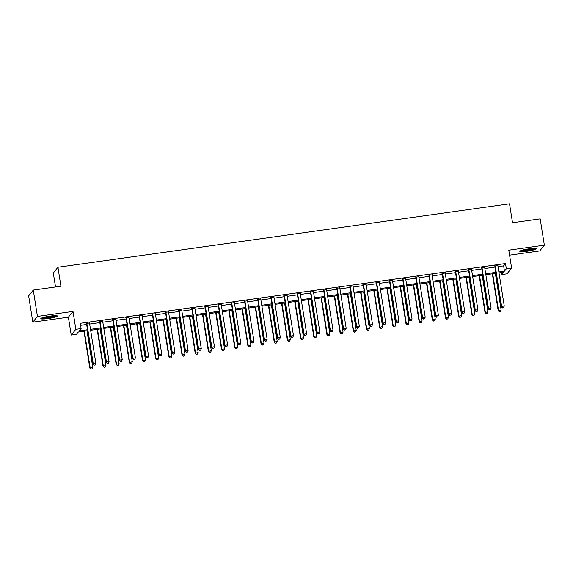 <?xml version="1.0" encoding="UTF-8"?>
<svg xmlns="http://www.w3.org/2000/svg" width="573" height="573" viewBox="0 0 573 573"><rect width="100%" height="100%" fill="white"/><g stroke="black" fill="none" stroke-linecap="round" stroke-linejoin="round"><path stroke-width="0.86" d="M48.118 318.538A8.38 1.053 171 0 0 57.372 316.01A8.38 1.053 171 0 0 50.066 316.11A8.38 1.053 171 0 0 40.819 318.631A8.38 1.053 171 0 0 48.118 318.538M527.103 251.232A8.38 1.053 171 0 0 536.349 248.711A8.38 1.053 171 0 0 529.051 248.811A8.38 1.053 171 0 0 519.797 251.332A8.38 1.053 171 0 0 527.103 251.232M87.633 330.678L78.365 331.982L76.488 334.317L71.217 335.055L75.844 329.303L81.115 328.565L79.239 330.893L87.49 329.74M68.388 317.163L73.007 311.411L37.446 316.411L33.277 290.096L28.65 295.847L32.819 322.162L68.388 317.163L71.217 335.055M55.524 286.966L53.31 273.013L57.937 267.262L509.519 203.809L512.52 222.754L540.181 218.872L544.35 245.18L508.781 250.179L511.617 268.078L506.99 273.83L501.726 274.567L503.595 272.232L499.011 272.877M509.576 255.171L539.723 250.931L544.35 245.18M501.404 272.54L501.726 274.567M37.446 316.411L32.819 322.162M498.023 266.674L503.638 265.886L505.515 263.551L80.277 323.301L81.115 328.565M80.6 325.328L86.652 324.476M89.653 324.053L99.824 322.62M102.825 322.205L113.003 320.773M115.997 320.35L126.175 318.925M129.176 318.502L139.346 317.07M142.348 316.647L152.518 315.222M155.519 314.799L165.69 313.367M168.691 312.944L178.869 311.519M181.863 311.096L192.041 309.664M195.042 309.248L205.213 307.816M208.214 307.393L218.385 305.968M221.386 305.545L231.556 304.113M234.558 303.69L244.735 302.265M247.729 301.842L257.907 300.41M260.908 299.987L271.079 298.562M274.08 298.139L284.251 296.707M287.252 296.291L297.423 294.859M300.424 294.436L310.602 293.011M313.596 292.588L323.774 291.156M326.775 290.733L336.945 289.308M339.947 288.885L350.117 287.453M353.118 287.03L363.289 285.605M366.29 285.182L376.468 283.75M379.462 283.334L389.64 281.902M392.641 281.479L402.812 280.054M405.813 279.631L415.984 278.199M418.985 277.776L429.156 276.351M432.157 275.928L442.335 274.496M445.328 274.073L455.506 272.648M458.507 272.225L468.678 270.793M471.679 270.377L481.85 268.945M484.851 268.522L495.022 267.097M497.88 265.621L494.728 266.065M484.701 267.476L481.556 267.92M471.529 269.324L468.385 269.768M458.357 271.179L455.213 271.623M445.185 273.027L442.034 273.471M432.013 274.882L428.862 275.319M418.834 276.73L415.69 277.174M405.663 278.578L402.518 279.022M392.491 280.433L389.346 280.877M379.319 282.281L376.167 282.725M366.147 284.136L362.996 284.58M352.968 285.984L349.824 286.428M339.796 287.839L336.652 288.276M326.624 289.687L323.48 290.131M313.452 291.535L310.301 291.979M300.281 293.39L297.129 293.834M287.102 295.238L283.957 295.682M273.93 297.093L270.785 297.53M260.758 298.941L257.614 299.385M247.586 300.796L244.435 301.233M234.414 302.644L231.263 303.088M221.235 304.492L218.091 304.936M208.063 306.347L204.919 306.791M194.892 308.195L191.74 308.639M181.72 310.05L178.568 310.487M168.548 311.898L165.396 312.342M155.369 313.753L152.225 314.19M142.197 315.601L139.053 316.045M129.025 317.449L125.874 317.893M115.853 319.304L112.702 319.748M102.682 321.152L99.53 321.596M89.503 323.007L86.358 323.444M73.007 311.411L75.844 329.303M505.515 263.551L506.346 268.816L511.617 268.078M33.277 290.096L60.939 286.206L57.937 267.262M496.01 273.3L485.832 274.732M482.831 275.155L472.661 276.58M469.659 277.003L459.489 278.435M456.488 278.858L446.317 280.283M443.316 280.706L433.145 282.138M430.144 282.553L419.966 283.986M416.965 284.409L406.794 285.834M403.793 286.256L393.622 287.689M390.621 288.112L380.451 289.537M377.449 289.959L367.279 291.392M364.278 291.815L354.1 293.24M351.099 293.663L340.928 295.095M337.927 295.51L327.756 296.943M324.755 297.366L314.584 298.791M311.583 299.213L301.412 300.646M298.411 301.069L288.233 302.494M285.232 302.916L275.061 304.349M272.06 304.772L261.89 306.197M258.889 306.619L248.718 308.045M245.717 308.467L235.546 309.9M232.545 310.322L222.367 311.748M219.366 312.17L209.195 313.603M206.194 314.025L196.023 315.451M193.022 315.873L182.851 317.306M179.85 317.721L169.68 319.154M166.679 319.576L156.501 321.002M153.5 321.424L143.329 322.857M140.328 323.279L130.157 324.705M127.156 325.127L116.985 326.56M113.984 326.982L103.813 328.408M100.812 328.83L90.634 330.263M498.861 271.939L504.469 271.144L506.346 268.816M90.484 329.317L100.662 327.885M103.663 327.462L113.834 326.037M116.835 325.614L127.005 324.182M130.007 323.766L140.177 322.334M143.178 321.911L153.356 320.486M156.35 320.063L166.528 318.631M169.529 318.208L179.7 316.783M182.701 316.36L192.872 314.928M195.873 314.505L206.044 313.08M209.045 312.657L219.223 311.225M222.217 310.81L232.394 309.377M235.396 308.954L245.566 307.529M248.567 307.107L258.738 305.674M261.739 305.251L271.91 303.826M274.911 303.404L285.089 301.971M288.083 301.548L298.261 300.123M301.262 299.7L311.433 298.268M314.434 297.853L324.605 296.42M327.606 295.997L337.776 294.572M340.777 294.15L350.955 292.717M353.949 292.294L364.127 290.869M367.128 290.447L377.299 289.014M380.3 288.591L390.471 287.166M393.472 286.744L403.643 285.311M406.644 284.896L416.822 283.463M419.816 283.041L429.994 281.615M432.995 281.193L443.165 279.76M446.166 279.338L456.337 277.912M459.338 277.49L469.509 276.057M472.51 275.634L482.688 274.209M485.682 273.787L495.86 272.354M503.638 265.886L504.469 271.144M495.258 266.187L494.943 266.574L501.311 306.784L501.626 306.397L495.258 266.187A1.074 1.053 38.8 0 0 495.115 265.808L495.043 265.679M502.535 307.773L503.588 307.622L502.535 307.773L501.626 306.397L504.261 306.025L497.887 265.815A1.074 1.053 38.8 0 1 497.901 265.414L497.937 265.27M494.943 266.574A1.074 1.053 38.8 0 0 494.807 266.194L494.542 265.75M501.311 306.784L502.414 307.923M503.588 307.622L504.261 306.025M492.35 273.815L498.188 310.673L501.131 309.914L495.351 273.393M492.716 273.765L498.496 310.28L499.291 311.812L500.465 311.504L499.412 311.655M501.131 309.914L500.465 311.504M499.291 311.812L498.188 310.673M482.079 268.035L481.771 268.429L488.139 308.632L488.447 308.245L482.079 268.035A1.074 1.053 38.8 0 0 481.943 267.655L481.872 267.527M489.363 309.621L490.416 309.47L489.363 309.621L488.447 308.245L491.082 307.873L484.715 267.67A1.074 1.053 38.8 0 1 484.729 267.262L484.765 267.125M481.771 268.429A1.074 1.053 38.8 0 0 481.628 268.042L481.37 267.598M488.139 308.632L489.242 309.778M490.416 309.47L491.082 307.873M468.907 269.89L468.599 270.277L474.967 310.487L475.275 310.1L468.907 269.89A1.074 1.053 38.8 0 0 468.771 269.503L468.693 269.382M476.192 311.468L477.245 311.325L476.192 311.468L475.275 310.1L477.911 309.728L471.543 269.518A1.074 1.053 38.8 0 1 471.558 269.117L471.586 268.973M468.599 270.277A1.074 1.053 38.8 0 0 468.456 269.897L468.191 269.453M474.967 310.487L476.063 311.626M477.245 311.325L477.911 309.728M455.736 271.738L455.42 272.125L461.788 312.335L462.103 311.948L455.736 271.738A1.074 1.053 38.8 0 0 455.599 271.358L455.521 271.23M463.02 313.324L464.073 313.173L463.02 313.324L462.103 311.948L464.739 311.576L458.371 271.373A1.074 1.053 38.8 0 1 458.386 270.965L458.414 270.821M455.42 272.125A1.074 1.053 38.8 0 0 455.284 271.745L455.019 271.301M461.788 312.335L462.891 313.481M464.073 313.173L464.739 311.576M479.178 275.663L485.016 312.521L487.96 311.762L482.18 275.248M479.544 275.613L485.324 312.135L486.112 313.66L487.294 313.359L486.241 313.51M487.96 311.762L487.294 313.359M486.112 313.66L485.016 312.521M465.999 277.518L471.837 314.369L474.788 313.61L469 277.096M466.372 277.468L472.152 313.983L472.94 315.515L474.122 315.207L473.069 315.358M474.788 313.61L474.122 315.207M472.94 315.515L471.837 314.369M452.828 279.366L458.665 316.224L461.616 315.465L455.829 278.944M453.193 279.316L458.98 315.838L459.768 317.363L460.943 317.062L459.89 317.206M461.616 315.465L460.943 317.062M459.768 317.363L458.665 316.224M442.564 273.593L442.249 273.98L448.616 314.19L448.931 313.796L442.564 273.593A1.074 1.053 38.8 0 0 442.42 273.206L442.349 273.085M449.841 315.171L450.901 315.028L449.841 315.171L448.931 313.796L451.567 313.431L445.2 273.221A1.074 1.053 38.8 0 1 445.214 272.82L445.242 272.676M442.249 273.98A1.074 1.053 38.8 0 0 442.112 273.6L441.847 273.156M448.616 314.19L449.719 315.329M450.901 315.028L451.567 313.431M439.656 281.221L445.493 318.072L448.437 317.313L442.657 280.799M440.021 281.171L445.808 317.686L446.596 319.218L447.771 318.91L446.718 319.061M448.437 317.313L447.771 318.91M446.596 319.218L445.493 318.072M534.845 248.353A7.248 0.91 -9 0 1 533.678 248.84A7.248 0.91 -9 0 1 526.766 250.272A7.248 0.91 -9 0 1 521.122 250.523M520.463 250.788A8.323 1.046 171 0 0 534.53 248.789A8.323 1.046 171 0 0 535.547 248.396M522.898 249.993A6.711 0.845 171 0 0 532.99 248.396M55.86 315.651A7.248 0.91 -9 0 1 48.118 317.528A7.248 0.91 -9 0 1 42.144 317.829M43.92 317.292A6.711 0.845 171 0 0 48.096 316.926A6.711 0.845 171 0 0 54.005 315.694M41.485 318.087A8.323 1.046 171 0 0 47.989 317.686A8.323 1.046 171 0 0 56.569 315.702M429.392 275.441L429.077 275.828L435.444 316.038L435.759 315.651L429.392 275.441A1.074 1.053 38.8 0 0 429.249 275.061L429.177 274.933M436.669 317.027L437.722 316.876L436.669 317.027L435.759 315.651L438.395 315.279L432.021 275.069A1.074 1.053 38.8 0 1 432.035 274.668L432.071 274.524M429.077 275.828A1.074 1.053 38.8 0 0 428.941 275.448L428.676 275.004M435.444 316.038L436.547 317.177M437.722 316.876L438.395 315.279M426.484 283.069L432.321 319.927L435.265 319.168L429.485 282.647M426.849 283.019L432.629 319.533L433.424 321.066L434.599 320.765L433.546 320.909M435.265 319.168L434.599 320.765M433.424 321.066L432.321 319.927M416.213 277.289L415.905 277.683L422.272 317.893L422.58 317.499L416.213 277.289A1.074 1.053 38.8 0 0 416.077 276.909L416.005 276.788M423.497 318.875L424.55 318.724L423.497 318.875L422.58 317.499L425.216 317.134L418.849 276.924A1.074 1.053 38.8 0 1 418.863 276.515L418.899 276.379M415.905 277.683A1.074 1.053 38.8 0 0 415.762 277.296L415.497 276.852M422.272 317.893L423.375 319.032M424.55 318.724L425.216 317.134M413.312 284.924L419.15 321.775L422.093 321.016L416.313 284.502M413.677 284.867L419.457 321.389L420.245 322.914L421.427 322.613L420.374 322.764M422.093 321.016L421.427 322.613M420.245 322.914L419.15 321.775M403.041 279.144L402.726 279.531L409.101 319.741L409.409 319.354L403.041 279.144A1.074 1.053 38.8 0 0 402.905 278.764L402.826 278.636M410.325 320.73L411.378 320.579L410.325 320.73L409.409 319.354L412.044 318.982L405.677 278.772A1.074 1.053 38.8 0 1 405.691 278.371L405.72 278.227M402.726 279.531A1.074 1.053 38.8 0 0 402.59 279.151L402.325 278.707M409.101 319.741L410.196 320.88M411.378 320.579L412.044 318.982M400.133 286.772L405.971 323.63L408.921 322.871L403.134 286.35M400.506 286.722L406.286 323.236L407.074 324.769L408.255 324.461L407.202 324.612M408.921 322.871L408.255 324.461M407.074 324.769L405.971 323.63M389.869 280.992L389.554 281.386L395.922 321.589L396.237 321.202L389.869 280.992A1.074 1.053 38.8 0 0 389.733 280.612L389.654 280.484M397.153 322.578L398.206 322.427L397.153 322.578L396.237 321.202L398.872 320.83L392.505 280.627A1.074 1.053 38.8 0 1 392.519 280.218L392.548 280.082M389.554 281.386A1.074 1.053 38.8 0 0 389.418 280.999L389.153 280.555M395.922 321.589L397.025 322.735M398.206 322.427L398.872 320.83M386.961 288.62L392.799 325.478L395.75 324.719L389.962 288.205M387.327 288.57L393.114 325.092L393.902 326.617L395.076 326.316L394.023 326.467M395.75 324.719L395.076 326.316M393.902 326.617L392.799 325.478M376.697 282.847L376.382 283.234L382.75 323.444L383.065 323.057L376.697 282.847A1.074 1.053 38.8 0 0 376.554 282.46L376.482 282.339M383.974 324.425L385.035 324.282L383.974 324.425L383.065 323.057L385.701 322.685L379.333 282.475A1.074 1.053 38.8 0 1 379.347 282.074L379.376 281.93M376.382 283.234A1.074 1.053 38.8 0 0 376.246 282.854L375.981 282.41M382.75 323.444L383.853 324.583M385.035 324.282L385.701 322.685M373.789 290.475L379.627 327.326L382.571 326.567L376.79 290.053M374.155 290.425L379.942 326.939L380.73 328.472L381.905 328.164L380.852 328.315M382.571 326.567L381.905 328.164M380.73 328.472L379.627 327.326M363.526 284.695L363.21 285.082L369.578 325.292L369.893 324.905L363.526 284.695A1.074 1.053 38.8 0 0 363.382 284.315L363.311 284.187M370.803 326.281L371.856 326.13L370.803 326.281L369.893 324.905L372.522 324.533L366.154 284.323A1.074 1.053 38.8 0 1 366.168 283.921L366.204 283.778M363.21 285.082A1.074 1.053 38.8 0 0 363.074 284.702L362.809 284.258M369.578 325.292L370.681 326.438M371.856 326.13L372.522 324.533M360.618 292.323L366.455 329.181L369.399 328.422L363.619 291.901M360.983 292.273L366.763 328.795L367.558 330.32L368.733 330.019L367.68 330.163M369.399 328.422L368.733 330.019M367.558 330.32L366.455 329.181M350.347 286.55L350.039 286.937L356.406 327.147L356.714 326.753L350.347 286.55A1.074 1.053 38.8 0 0 350.21 286.163L350.139 286.042M357.631 328.128L358.684 327.985L357.631 328.128L356.714 326.753L359.35 326.388L352.982 286.178A1.074 1.053 38.8 0 1 352.997 285.777L353.032 285.633M350.039 286.937A1.074 1.053 38.8 0 0 349.895 286.55L349.63 286.113M356.406 327.147L357.509 328.286M358.684 327.985L359.35 326.388M347.446 294.178L353.283 331.029L356.227 330.27L350.447 293.756M347.811 294.128L353.591 330.642L354.379 332.175L355.561 331.867L354.508 332.018M356.227 330.27L355.561 331.867M354.379 332.175L353.283 331.029M337.175 288.398L336.86 288.785L343.234 328.995L343.542 328.608L337.175 288.398A1.074 1.053 38.8 0 0 337.039 288.018L336.96 287.89M344.459 329.984L345.512 329.833L344.459 329.984L343.542 328.608L346.178 328.236L339.81 288.026A1.074 1.053 38.8 0 1 339.825 287.625L339.853 287.481M336.86 288.785A1.074 1.053 38.8 0 0 336.723 288.405L336.458 287.961M343.234 328.995L344.33 330.134M345.512 329.833L346.178 328.236M334.267 296.026L340.104 332.884L343.055 332.125L337.268 295.604M334.639 295.976L340.419 332.49L341.207 334.023L342.389 333.722L341.336 333.866M343.055 332.125L342.389 333.722M341.207 334.023L340.104 332.884M324.003 290.246L323.688 290.64L330.055 330.85L330.37 330.456L324.003 290.246A1.074 1.053 38.8 0 0 323.867 289.866L323.788 289.745M331.287 331.831L332.34 331.681L331.287 331.831L330.37 330.456L333.006 330.091L326.639 289.881A1.074 1.053 38.8 0 1 326.653 289.472L326.682 289.336M323.688 290.64A1.074 1.053 38.8 0 0 323.552 290.253L323.287 289.809M330.055 330.85L331.158 331.989M332.34 331.681L333.006 330.091M321.095 297.881L326.932 334.732L329.883 333.973L324.096 297.459M321.46 297.824L327.247 334.346L328.035 335.871L329.21 335.57L328.157 335.721M329.883 333.973L329.21 335.57M328.035 335.871L326.932 334.732M310.831 292.101L310.516 292.488L316.883 332.698L317.198 332.311L310.831 292.101A1.074 1.053 38.8 0 0 310.688 291.721L310.616 291.593M318.108 333.687L319.168 333.536L318.108 333.687L317.198 332.311L319.834 331.939L313.467 291.729A1.074 1.053 38.8 0 1 313.474 291.328L313.51 291.184M310.516 292.488A1.074 1.053 38.8 0 0 310.38 292.108L310.115 291.664M316.883 332.698L317.986 333.837M319.168 333.536L319.834 331.939M307.923 299.729L313.76 336.587L316.704 335.828L310.924 299.307M308.288 299.679L314.076 336.193L314.864 337.726L316.038 337.418L314.985 337.569M316.704 335.828L316.038 337.418M314.864 337.726L313.76 336.587M297.659 293.949L297.344 294.343L303.711 334.546L304.027 334.159L297.659 293.949A1.074 1.053 38.8 0 0 297.516 293.569L297.444 293.44M304.936 335.534L305.989 335.384L304.936 335.534L304.027 334.159L306.655 333.787L300.288 293.584A1.074 1.053 38.8 0 1 300.302 293.175L300.338 293.039M297.344 294.343A1.074 1.053 38.8 0 0 297.208 293.956L296.943 293.512M303.711 334.546L304.815 335.692M305.989 335.384L306.655 333.787M294.751 301.577L300.589 338.435L303.532 337.676L297.752 301.162M295.116 301.527L300.897 338.049L301.685 339.574L302.866 339.273L301.813 339.424M303.532 337.676L302.866 339.273M301.685 339.574L300.589 338.435M284.48 295.804L284.172 296.191L290.54 336.401L290.848 336.014L284.48 295.804A1.074 1.053 38.8 0 0 284.344 295.417L284.272 295.296M291.764 337.382L292.817 337.239L291.764 337.382L290.848 336.014L293.483 335.642L287.116 295.432A1.074 1.053 38.8 0 1 287.13 295.031L287.166 294.887M284.172 296.191A1.074 1.053 38.8 0 0 284.029 295.811L283.764 295.367M290.54 336.401L291.643 337.54M292.817 337.239L293.483 335.642M281.579 303.432L287.417 340.283L290.361 339.524L284.58 303.01M281.945 303.382L287.725 339.896L288.513 341.429L289.694 341.121L288.642 341.272M290.361 339.524L289.694 341.121M288.513 341.429L287.417 340.283M271.308 297.652L270.993 298.039L277.368 338.249L277.676 337.862L271.308 297.652A1.074 1.053 38.8 0 0 271.172 297.272L271.093 297.143M278.593 339.237L279.645 339.087L278.593 339.237L277.676 337.862L280.312 337.49L273.944 297.28A1.074 1.053 38.8 0 1 273.958 296.878L273.987 296.735M270.993 298.039A1.074 1.053 38.8 0 0 270.857 297.659L270.592 297.215M277.368 338.249L278.464 339.395M279.645 339.087L280.312 337.49M268.4 305.28L274.238 342.138L277.189 341.379L271.401 304.857M268.766 305.23L274.553 341.752L275.341 343.277L276.523 342.976L275.47 343.12M277.189 341.379L276.523 342.976M275.341 343.277L274.238 342.138M258.137 299.507L257.821 299.894L264.189 340.104L264.504 339.71L258.137 299.507A1.074 1.053 38.8 0 0 258 299.12L257.922 298.999M265.421 341.085L266.474 340.942L265.421 341.085L264.504 339.71L267.14 339.345L260.772 299.135A1.074 1.053 38.8 0 1 260.787 298.734L260.815 298.59M257.821 299.894A1.074 1.053 38.8 0 0 257.685 299.507L257.42 299.07M264.189 340.104L265.292 341.243M266.474 340.942L267.14 339.345M255.229 307.135L261.066 343.986L264.017 343.227L258.23 306.713M255.594 307.085L261.381 343.599L262.169 345.125L263.344 344.824L262.291 344.975M264.017 343.227L263.344 344.824M262.169 345.125L261.066 343.986M244.965 301.355L244.65 301.742L251.017 341.952L251.332 341.565L244.965 301.355A1.074 1.053 38.8 0 0 244.821 300.975L244.75 300.846M252.242 342.941L253.302 342.79L252.242 342.941L251.332 341.565L253.968 341.193L247.6 300.983A1.074 1.053 38.8 0 1 247.608 300.581L247.643 300.438M244.65 301.742A1.074 1.053 38.8 0 0 244.513 301.362L244.248 300.918M251.017 341.952L252.12 343.091M253.302 342.79L253.968 341.193M242.057 308.983L247.894 345.841L250.838 345.082L245.058 308.561M242.422 308.933L248.209 345.447L248.997 346.98L250.172 346.679L249.119 346.823M250.838 345.082L250.172 346.679M248.997 346.98L247.894 345.841M231.786 303.203L231.478 303.597L237.845 343.807L238.16 343.413L231.786 303.203A1.074 1.053 38.8 0 0 231.65 302.823L231.578 302.702M239.07 344.788L240.123 344.638L239.07 344.788L238.16 343.413L240.789 343.048L234.421 302.838A1.074 1.053 38.8 0 1 234.436 302.429L234.472 302.293M231.478 303.597A1.074 1.053 38.8 0 0 231.342 303.21L231.077 302.766M237.845 343.807L238.948 344.946M240.123 344.638L240.789 343.048M228.885 310.838L234.722 347.689L237.666 346.93L231.886 310.416M229.25 310.781L235.03 347.302L235.818 348.828L237 348.527L235.947 348.678M237.666 346.93L237 348.527M235.818 348.828L234.722 347.689M218.614 305.058L218.306 305.445L224.673 345.655L224.981 345.268L218.614 305.058A1.074 1.053 38.8 0 0 218.478 304.678L218.406 304.55M225.898 346.644L226.951 346.493L225.898 346.644L224.981 345.268L227.617 344.896L221.25 304.686A1.074 1.053 38.8 0 1 221.264 304.284L221.3 304.141M218.306 305.445A1.074 1.053 38.8 0 0 218.163 305.065L217.898 304.621M224.673 345.655L225.776 346.794M226.951 346.493L227.617 344.896M215.713 312.686L221.55 349.544L224.494 348.785L218.714 312.264M216.078 312.636L221.858 349.15L222.646 350.683L223.828 350.375L222.775 350.526M224.494 348.785L223.828 350.375M222.646 350.683L221.55 349.544M205.442 306.906L205.127 307.3L211.501 347.503L211.809 347.116L205.442 306.906A1.074 1.053 38.8 0 0 205.306 306.526L205.227 306.397M212.726 348.491L213.779 348.341L212.726 348.491L211.809 347.116L214.445 346.744L208.078 306.541A1.074 1.053 38.8 0 1 208.092 306.132L208.121 305.996M205.127 307.3A1.074 1.053 38.8 0 0 204.991 306.913L204.726 306.469M211.501 347.503L212.597 348.649M213.779 348.341L214.445 346.744M202.534 314.534L208.371 351.392L211.322 350.633L205.535 314.119M202.899 314.484L208.687 351.005L209.474 352.531L210.656 352.23L209.603 352.381M211.322 350.633L210.656 352.23M209.474 352.531L208.371 351.392M192.27 308.761L191.955 309.148L198.322 349.358L198.638 348.971L192.27 308.761A1.074 1.053 38.8 0 0 192.134 308.374L192.055 308.253M199.554 350.339L200.607 350.196L199.554 350.339L198.638 348.971L201.273 348.599L194.906 308.389A1.074 1.053 38.8 0 1 194.92 307.988L194.949 307.844M191.955 309.148A1.074 1.053 38.8 0 0 191.819 308.768L191.554 308.324M198.322 349.358L199.425 350.497M200.607 350.196L201.273 348.599M189.362 316.389L195.2 353.24L198.151 352.481L192.363 315.967M189.727 316.339L195.515 352.853L196.303 354.386L197.477 354.078L196.424 354.229M198.151 352.481L197.477 354.078M196.303 354.386L195.2 353.24M179.098 310.609L178.783 310.996L185.151 351.206L185.466 350.819L179.098 310.609A1.074 1.053 38.8 0 0 178.955 310.229L178.883 310.1M186.375 352.194L187.428 352.044L186.375 352.194L185.466 350.819L188.102 350.447L181.734 310.237A1.074 1.053 38.8 0 1 181.741 309.835L181.777 309.692M178.783 310.996A1.074 1.053 38.8 0 0 178.647 310.616L178.382 310.172M185.151 351.206L186.254 352.352M187.428 352.044L188.102 350.447M176.19 318.237L182.028 355.095L184.972 354.336L179.191 317.814M176.556 318.187L182.343 354.708L183.131 356.234L184.305 355.933L183.253 356.077M184.972 354.336L184.305 355.933M183.131 356.234L182.028 355.095M165.919 312.464L165.611 312.851L171.979 353.061L172.294 352.667L165.919 312.464A1.074 1.053 38.8 0 0 165.783 312.077L165.712 311.956M173.204 354.042L174.256 353.899L173.204 354.042L172.294 352.667L174.923 352.302L168.555 312.092A1.074 1.053 38.8 0 1 168.569 311.691L168.605 311.547M165.611 312.851A1.074 1.053 38.8 0 0 165.475 312.464L165.21 312.027M171.979 353.061L173.082 354.2M174.256 353.899L174.923 352.302M163.019 320.092L168.856 356.943L171.8 356.184L166.02 319.67M163.384 320.042L169.164 356.556L169.952 358.082L171.134 357.781L170.081 357.932M171.8 356.184L171.134 357.781M169.952 358.082L168.856 356.943M152.747 314.312L152.439 314.699L158.807 354.909L159.115 354.522L152.747 314.312A1.074 1.053 38.8 0 0 152.611 313.932L152.54 313.803M160.032 355.897L161.085 355.747L160.032 355.897L159.115 354.522L161.751 354.15L155.383 313.94A1.074 1.053 38.8 0 1 155.398 313.538L155.433 313.395M152.439 314.699A1.074 1.053 38.8 0 0 152.296 314.319L152.031 313.875M158.807 354.909L159.91 356.048M161.085 355.747L161.751 354.15M149.847 321.94L155.684 358.798L158.628 358.039L152.848 321.517M150.212 321.89L155.992 358.404L156.78 359.937L157.962 359.636L156.909 359.78M158.628 358.039L157.962 359.636M156.78 359.937L155.684 358.798M139.576 316.16L139.26 316.554L145.635 356.764L145.943 356.37L139.576 316.16A1.074 1.053 38.8 0 0 139.44 315.78L139.361 315.659M146.86 357.745L147.913 357.595L146.86 357.745L145.943 356.37L148.579 356.005L142.211 315.795A1.074 1.053 38.8 0 1 142.226 315.386L142.254 315.25M139.26 316.554A1.074 1.053 38.8 0 0 139.124 316.167L138.859 315.723M145.635 356.764L146.731 357.903M147.913 357.595L148.579 356.005M136.668 323.795L142.505 360.646L145.456 359.887L139.669 323.373M137.033 323.738L142.82 360.259L143.608 361.785L144.79 361.484L143.737 361.635M145.456 359.887L144.79 361.484M143.608 361.785L142.505 360.646M126.404 318.015L126.089 318.402L132.456 358.612L132.771 358.225L126.404 318.015A1.074 1.053 38.8 0 0 126.268 317.635L126.189 317.506M133.688 359.6L134.741 359.45L133.688 359.6L132.771 358.225L135.407 357.853L129.04 317.643A1.074 1.053 38.8 0 1 129.054 317.241L129.083 317.098M126.089 318.402A1.074 1.053 38.8 0 0 125.953 318.022L125.688 317.578M132.456 358.612L133.559 359.751M134.741 359.45L135.407 357.853M123.496 325.643L129.333 362.501L132.284 361.742L126.497 325.22M123.861 325.593L129.648 362.107L130.436 363.64L131.611 363.332L130.558 363.483M132.284 361.742L131.611 363.332M130.436 363.64L129.333 362.501M113.232 319.863L112.917 320.257L119.284 360.46L119.599 360.073L113.232 319.863A1.074 1.053 38.8 0 0 113.089 319.483L113.017 319.354M120.509 361.448L121.562 361.298L120.509 361.448L119.599 360.073L122.235 359.701L115.868 319.498A1.074 1.053 38.8 0 1 115.875 319.089L115.911 318.953M112.917 320.257A1.074 1.053 38.8 0 0 112.781 319.87L112.516 319.426M119.284 360.46L120.387 361.606M121.562 361.298L122.235 359.701M110.324 327.491L116.161 364.349L119.105 363.59L113.325 327.076M110.689 327.441L116.477 363.962L117.264 365.488L118.439 365.187L117.386 365.338M119.105 363.59L118.439 365.187M117.264 365.488L116.161 364.349M100.053 321.718L99.745 322.105L106.112 362.315L106.428 361.928L100.053 321.718A1.074 1.053 38.8 0 0 99.917 321.331L99.845 321.209M107.337 363.296L108.39 363.153L107.337 363.296L106.428 361.928L109.056 361.556L102.689 321.346A1.074 1.053 38.8 0 1 102.703 320.944L102.739 320.801M99.745 322.105A1.074 1.053 38.8 0 0 99.609 321.725L99.344 321.281M106.112 362.315L107.215 363.454M108.39 363.153L109.056 361.556M97.152 329.346L102.99 366.197L105.933 365.438L100.153 328.923M97.517 329.296L103.298 365.81L104.085 367.343L105.267 367.035L104.214 367.186M105.933 365.438L105.267 367.035M104.085 367.343L102.99 366.197M86.881 323.566L86.573 323.953L92.941 364.163L93.249 363.776L86.881 323.566A1.074 1.053 38.8 0 0 86.745 323.186L86.673 323.057M94.165 365.151L95.218 365.001L94.165 365.151L93.249 363.776L95.884 363.404L89.517 323.193A1.074 1.053 38.8 0 1 89.531 322.792L89.567 322.649M86.573 323.953A1.074 1.053 38.8 0 0 86.43 323.573L86.165 323.129M92.941 364.163L94.036 365.309M95.218 365.001L95.884 363.404M83.98 331.194L89.818 368.052L92.762 367.293L86.981 330.771M84.346 331.144L90.126 367.665L90.914 369.191L92.095 368.89L91.043 369.033M92.762 367.293L92.095 368.89M90.914 369.191L89.818 368.052M495.115 265.808L494.807 266.194M481.943 267.655L481.628 268.042M468.771 269.503L468.456 269.897M455.599 271.358L455.284 271.745M442.42 273.206L442.112 273.6M429.249 275.061L428.941 275.448M416.077 276.909L415.762 277.296M402.905 278.764L402.59 279.151M389.733 280.612L389.418 280.999M376.554 282.46L376.246 282.854M363.382 284.315L363.074 284.702M350.21 286.163L349.895 286.55M337.039 288.018L336.723 288.405M323.867 289.866L323.552 290.253M310.688 291.721L310.38 292.108M297.516 293.569L297.208 293.956M284.344 295.417L284.029 295.811M271.172 297.272L270.857 297.659M258 299.12L257.685 299.507M244.821 300.975L244.513 301.362M231.65 302.823L231.342 303.21M218.478 304.678L218.163 305.065M205.306 306.526L204.991 306.913M192.134 308.374L191.819 308.768M178.955 310.229L178.647 310.616M165.783 312.077L165.475 312.464M152.611 313.932L152.296 314.319M139.44 315.78L139.124 316.167M126.268 317.635L125.953 318.022M113.089 319.483L112.781 319.87M99.917 321.331L99.609 321.725M86.745 323.186L86.43 323.573"/></g></svg>
